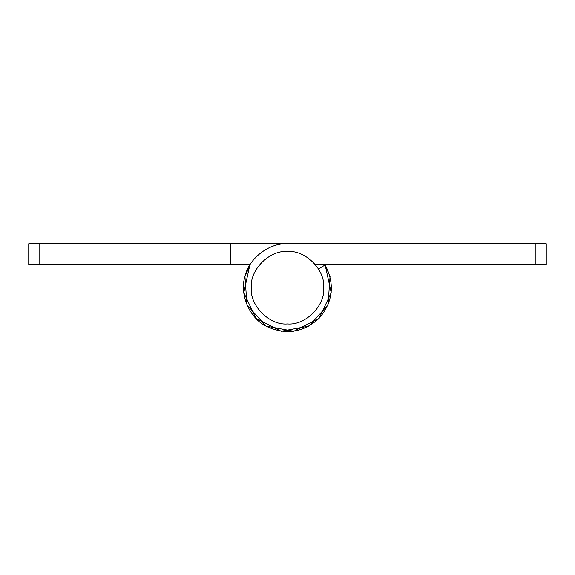 <?xml version="1.0" encoding="UTF-8"?>
<svg xmlns="http://www.w3.org/2000/svg" width="575" height="575" viewBox="0 0 575 575"><rect width="100%" height="100%" fill="white"/><g stroke="black" fill="none" stroke-linecap="round" stroke-linejoin="round"><path stroke-width="0.86" d="M318.493 268.978L325.134 264.96L331.207 292.682L319.082 318.349L293.796 331.257L265.894 326.047L246.991 304.872L244.95 276.561L250.182 264.442L28.75 264.442L28.75 243.743L546.25 243.743L546.25 264.442L315.251 264.442M230.575 264.442L230.575 243.743L344.425 243.743M324.817 264.442L330.05 276.561L328.009 304.872L309.106 326.047L281.204 331.257L255.918 318.349L243.793 292.682L249.866 264.96M325.134 264.96C335.053 284.107 333.04 301.904 319.082 318.349C303.075 332.803 285.344 335.369 265.894 326.047C249.413 317.925 239.308 294.048 244.95 276.561C248.623 258.556 269.15 242.715 287.5 243.743M323.725 287.73C325.342 305.648 305.426 325.572 287.5 323.955C269.574 325.572 249.658 305.648 251.275 287.73C249.658 269.804 269.574 249.881 287.5 251.505C305.426 249.881 325.342 269.804 323.725 287.73M39.1 243.743L39.1 264.442M535.9 264.442L535.9 243.743"/></g></svg>
